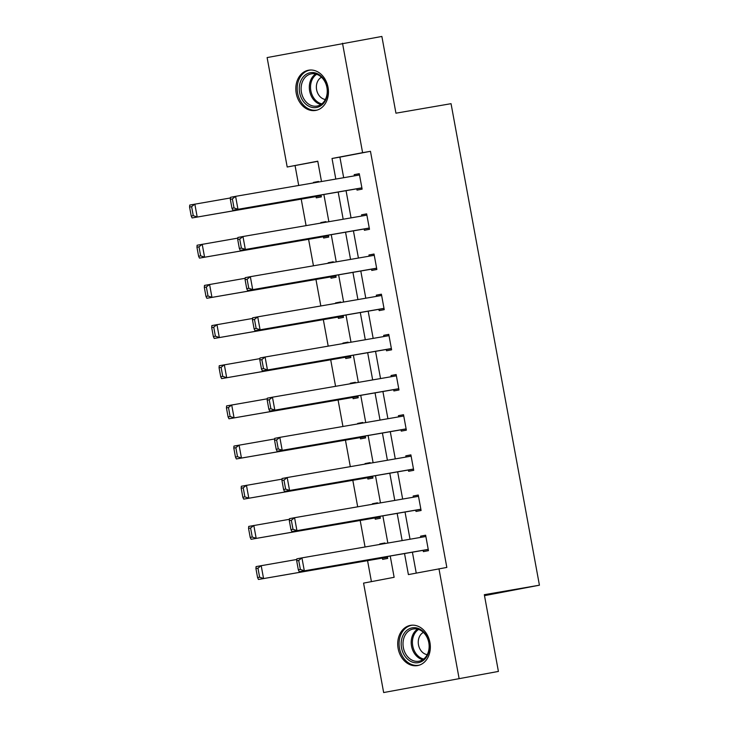 <?xml version="1.0" encoding="UTF-8"?>
<svg xmlns="http://www.w3.org/2000/svg" width="729" height="729" viewBox="0 0 729 729"><rect width="100%" height="100%" fill="white"/><g stroke="black" fill="none" stroke-linecap="round" stroke-linejoin="round"><path stroke-width="1.09" d="M328.032 87.298A20.421 16.175 80.2 0 1 315.602 110.444A20.421 16.175 80.2 0 1 296.238 93.339A20.421 16.175 80.2 0 1 308.668 70.194A20.421 16.175 80.2 0 1 328.032 87.298M429.919 642.449A20.421 16.175 80.2 0 1 417.498 665.595A20.421 16.175 80.2 0 1 398.134 648.491A20.421 16.175 80.2 0 1 410.555 625.345A20.421 16.175 80.2 0 1 429.919 642.449M317.789 161.328L287.199 167.005L267.115 57.573L381.868 36.45L395.947 113.186L451.051 103.682L539.424 585.196L484.32 594.691L498.408 671.427L383.654 692.55L363.571 583.118L394.134 577.304L390.225 556.017M295.072 165.647L298.708 185.467M301.214 199.126L306.08 225.635M308.586 239.294L313.452 265.803M315.958 279.462L320.824 305.97M323.33 319.63L328.196 346.138M330.702 359.807L335.568 386.306M338.074 399.975L342.94 426.474M345.446 440.143L350.312 466.651M352.818 480.311L357.684 506.819M360.19 520.479L365.056 546.987M367.562 560.647L371.416 581.624M484.493 595.639L539.424 585.196M382.388 558.095L382.625 559.38L387.719 558.414L387.363 556.509M384.985 543.552L384.876 542.959L379.782 543.934L379.873 544.426M375.016 517.927L375.244 519.212L380.347 518.246L379.991 516.342M377.613 503.384L377.504 502.791L372.41 503.757L372.501 504.258M367.644 477.75L367.872 479.044L372.966 478.069L372.619 476.174M370.241 463.207L370.132 462.623L365.038 463.589L365.129 464.091M360.263 437.582L360.5 438.876L365.594 437.901L365.247 436.006M362.869 423.039L362.76 422.456L357.666 423.421L357.757 423.923M352.891 397.414L353.128 398.708L358.221 397.733L357.875 395.838M355.497 382.871L355.387 382.288L350.294 383.254L350.385 383.755M345.519 357.246L345.756 358.531L350.849 357.565L350.503 355.67M348.125 342.703L348.015 342.12L342.922 343.086L343.013 343.587M338.147 317.079L338.384 318.363L343.477 317.397L343.131 315.493M340.753 302.535L340.643 301.952L335.55 302.918L335.641 303.419M330.775 276.911L331.012 278.196L336.105 277.23L335.759 275.325M333.381 262.367L333.271 261.775L328.178 262.75L328.269 263.251M323.403 236.743L323.64 238.028L328.733 237.062L328.387 235.157M326.009 222.199L325.899 221.607L320.806 222.582L320.897 223.074M316.031 196.575L316.268 197.86L321.361 196.894L321.015 194.989M318.637 182.031L318.527 181.439L313.434 182.414L313.525 182.906M404.531 553.548L408.395 574.589L446.831 567.426L370.469 151.313L339.896 157.127L343.678 177.712M346.056 190.67L351.05 217.88M353.428 230.838L358.422 258.048M360.8 271.015L365.794 298.216M368.172 311.183L373.166 338.384M375.544 351.351L380.538 378.551M382.916 391.519L387.91 418.728M390.288 431.686L395.282 458.896M397.66 471.854L402.654 499.064M405.032 512.022L410.026 539.232M412.404 552.19L416.241 573.103M423.139 550.34L423.376 551.634L428.47 550.659L425.636 535.214L420.542 536.179L420.761 537.382M415.767 510.172L416.004 511.457L421.098 510.491L418.264 495.046L413.17 496.012L413.389 497.214M408.395 470.005L408.632 471.289L413.726 470.323L410.892 454.878L405.798 455.844L406.017 457.047M401.023 429.837L401.26 431.121L406.354 430.156L403.52 414.71L398.426 415.676L398.645 416.87M393.651 389.669L393.888 390.954L398.982 389.988L396.148 374.533L391.054 375.508L391.273 376.702M386.279 349.501L386.516 350.786L391.61 349.82L388.776 334.365L383.682 335.34L383.901 336.534M378.907 309.333L379.144 310.618L384.238 309.652L381.404 294.197L376.301 295.163L376.529 296.366M371.535 269.165L371.772 270.45L376.866 269.475L374.032 254.029L368.929 254.995L369.156 256.198M364.163 228.988L364.4 230.282L369.494 229.307L366.651 213.861L361.557 214.827L361.784 216.03M356.791 188.82L357.028 190.114L362.122 189.139L359.279 173.693L354.185 174.659L354.412 175.862M498.408 671.427L383.654 692.55M342.512 43.239L362.595 152.671L332.023 158.485L335.805 179.07M370.469 151.313L362.595 152.671M438.967 568.775L459.051 678.216M338.183 192.028L343.177 219.238M345.555 232.196L350.549 259.406M352.927 272.373L357.921 299.573M360.299 312.541L365.293 339.741M367.671 352.708L372.665 379.909M375.043 392.876L380.037 420.077M382.415 433.044L387.409 460.254M389.787 473.212L394.781 500.422M397.159 513.38L402.153 540.59M321.498 181.539L317.762 161.191L287.199 167.005M387.846 543.059L382.853 515.85M380.474 502.882L375.481 475.682M373.102 462.715L368.109 435.514M365.73 422.547L360.737 395.346M358.358 382.379L353.365 355.169M350.986 342.211L345.993 315.001M343.614 302.043L338.621 274.833M336.242 261.875L331.248 234.665M328.87 221.707L323.876 194.497M339.896 157.127L332.023 158.485M425.654 535.296L420.542 536.179M384.894 543.05L379.782 543.934M377.522 502.882L372.41 503.757M418.282 495.128L413.17 496.012M370.15 462.715L365.038 463.589M410.901 454.96L405.798 455.844M362.778 422.547L357.666 423.421M403.529 414.792L398.426 415.676M355.406 382.37L350.294 383.254M396.157 374.624L391.054 375.508M348.034 342.202L342.922 343.086M388.785 334.456L383.682 335.34M340.662 302.034L335.55 302.918M381.413 294.288L376.301 295.163M333.29 261.866L328.178 262.75M374.041 254.12L368.929 254.995M325.918 221.698L320.806 222.582M366.669 213.952L361.557 214.827M318.546 181.53L313.434 182.414M359.297 173.775L354.185 174.659M428.233 549.374L299.209 571.709L428.251 549.466M296.685 560.829L296.849 558.833L301.943 557.867L304.303 570.743L300.375 569.458L298.717 560.446L296.685 560.829L298.334 569.841L300.375 569.458M425.873 536.498L301.943 557.867L298.717 560.446M299.209 571.709L298.334 569.841M255.925 568.574L257.583 577.587L259.624 577.204L257.966 568.192L255.925 568.574L256.089 566.588L296.794 559.48M387.482 557.12L258.458 579.464L387.491 557.211M257.966 568.192L261.182 565.613L263.552 578.489L259.624 577.204M257.583 577.587L258.458 579.464M405.643 631.505A17.669 13.997 80.2 0 1 425.599 634.294A17.669 13.997 80.2 0 1 424.925 658.998A17.669 13.997 80.2 0 1 404.969 656.209A17.669 13.997 80.2 0 1 405.643 631.505M424.998 657.84A16.366 12.967 -99.8 0 0 427.65 638.713A16.366 12.967 -99.8 0 0 413.288 628.99A16.366 12.967 -99.8 0 0 407.147 632.389A16.366 12.967 -99.8 0 0 404.495 651.516A16.366 12.967 -99.8 0 0 418.856 661.239A16.366 12.967 -99.8 0 0 424.998 657.84M423.403 632.398A11.646 9.231 -99.8 0 0 421.207 634.075A11.646 9.231 -99.8 0 0 418.847 646.331A11.646 9.231 -99.8 0 0 427.24 654.651M412.496 625.163A20.294 16.074 -99.8 0 0 411.839 625.254A20.294 16.074 -99.8 0 0 404.212 629.473A20.294 16.074 -99.8 0 0 400.923 653.193A20.294 16.074 -99.8 0 0 418.728 665.249A20.294 16.074 -99.8 0 0 419.385 665.121M327.148 87.48A17.669 13.997 80.2 0 1 316.586 107.482A17.669 13.997 80.2 0 1 299.637 92.711A17.669 13.997 80.2 0 1 310.208 72.718A17.669 13.997 80.2 0 1 327.148 87.48M301.442 92.383A16.366 12.967 -99.8 0 0 316.96 106.088A16.366 12.967 -99.8 0 0 326.92 87.544A16.366 12.967 -99.8 0 0 311.401 73.839A16.366 12.967 -99.8 0 0 301.442 92.383M321.507 77.247A11.646 9.231 -99.8 0 0 316.605 89.703A11.646 9.231 -99.8 0 0 325.344 99.49M310.609 70.011A20.294 16.074 -99.8 0 0 309.943 70.102A20.294 16.074 -99.8 0 0 297.605 93.102A20.294 16.074 -99.8 0 0 316.842 110.097A20.294 16.074 -99.8 0 0 317.498 109.961M420.861 509.206L291.837 531.541L420.879 509.289M289.313 520.661L289.477 518.665L294.571 517.699L296.931 530.575L293.003 529.281L291.345 520.269L289.313 520.661L290.962 529.673L293.003 529.281M418.501 496.331L294.571 517.699L291.345 520.269M291.837 531.541L290.962 529.673M413.489 469.039L284.465 491.373L413.507 469.121M281.941 480.493L282.105 478.497L287.199 477.531L289.559 490.407L285.631 489.113L283.973 480.101L281.941 480.493L283.59 489.505L285.631 489.113M411.129 456.163L287.199 477.531L283.973 480.101M284.465 491.373L283.59 489.505M248.553 528.407L250.211 537.419L252.252 537.036L250.594 528.024L248.553 528.407L248.717 526.42L289.422 519.312M380.11 516.952L251.086 539.287L380.119 517.043M250.594 528.024L253.81 525.445L256.18 538.321L252.252 537.036M250.211 537.419L251.086 539.287M241.181 488.239L242.839 497.251L244.88 496.868L243.222 487.856L241.181 488.239L241.345 486.252L282.05 479.135M372.738 476.784L243.714 499.119L372.747 476.875M243.222 487.856L246.438 485.277L248.808 498.153L244.88 496.868M242.839 497.251L243.714 499.119M406.117 428.871L277.093 451.205L406.135 428.953M274.569 440.325L274.733 438.329L279.827 437.364L282.187 450.24L278.259 448.946L276.601 439.933L274.569 440.325L276.218 449.337L278.259 448.946M403.757 415.995L279.827 437.364L276.601 439.933M277.093 451.205L276.218 449.337M398.745 388.703L269.721 411.038L398.763 388.785M267.197 400.157L267.361 398.162L272.455 397.196L274.815 410.062L270.887 408.778L269.229 399.765L267.197 400.157L268.846 409.169L270.887 408.778M396.385 375.827L272.455 397.196L269.229 399.765M269.721 411.038L268.846 409.169M391.373 348.526L262.349 370.87L391.391 348.617M259.825 359.989L259.989 357.994L265.083 357.019L267.443 369.895L263.515 368.61L261.857 359.597L259.825 359.989L261.474 369.002L263.515 368.61M389.013 335.659L265.083 357.019L261.857 359.597M262.349 370.87L261.474 369.002M233.809 448.071L235.467 457.083L237.499 456.7L235.85 447.688L233.809 448.071L233.973 446.075L274.678 438.967M365.366 436.616L236.342 458.951L365.375 436.707M235.85 447.688L239.066 445.109L241.436 457.985L237.499 456.7M235.467 457.083L236.342 458.951M226.437 407.903L228.095 416.915L230.127 416.532L228.478 407.52L226.437 407.903L226.601 405.907L267.306 398.799M357.985 396.448L228.97 418.783L358.003 396.54M228.478 407.52L231.694 404.941L234.064 417.817L230.127 416.532M228.095 416.915L228.97 418.783M219.065 367.735L220.723 376.747L222.755 376.355L221.106 367.343L219.065 367.735L219.229 365.739L259.934 358.632M350.613 356.281L221.598 378.615L350.631 356.363M221.106 367.343L224.322 364.773L226.692 377.649L222.755 376.355M220.723 376.747L221.598 378.615M211.692 327.567L213.351 336.579L215.383 336.187L213.734 327.175L211.692 327.567L211.857 325.571L252.562 318.464M343.241 316.113L214.226 338.447L343.259 316.195M213.734 327.175L216.95 324.605L219.32 337.481L215.383 336.187M213.351 336.579L214.226 338.447M204.32 287.399L205.979 296.411L208.011 296.02L206.362 287.007L204.32 287.399L204.484 285.404L245.19 278.296M335.869 275.945L206.845 298.279L335.887 276.027M206.362 287.007L209.578 284.438L211.948 297.314L208.011 296.02M205.979 296.411L206.845 298.279M196.948 247.231L198.607 256.243L200.639 255.852L198.99 246.839L196.948 247.231L197.112 245.236L237.818 238.128M328.497 235.777L199.473 258.112L328.515 235.859M198.99 246.839L202.206 244.27L204.567 257.137L200.639 255.852M198.607 256.243L199.473 258.112M384.001 308.358L254.977 330.702L384.019 308.449M252.453 319.812L252.617 317.826L257.711 316.851L260.071 329.727L256.143 328.442L254.485 319.43L252.453 319.812L254.102 328.825L256.143 328.442M381.632 295.482L257.711 316.851L254.485 319.43M254.977 330.702L254.102 328.825M376.629 268.19L247.605 290.525L376.647 268.281M245.081 279.644L245.245 277.658L250.339 276.683L252.699 289.559L248.771 288.274L247.113 279.262L245.081 279.644L246.73 288.657L248.771 288.274M374.259 255.314L250.339 276.683L247.113 279.262M247.605 290.525L246.73 288.657M369.257 228.022L240.233 250.357L369.266 228.113M237.709 239.477L237.873 237.481L242.967 236.515L245.327 249.391L241.399 248.106L239.741 239.094L237.709 239.477L239.358 248.489L241.399 248.106M366.887 215.146L242.967 236.515L239.741 239.094M240.233 250.357L239.358 248.489M361.885 187.854L232.861 210.189L361.894 187.945M230.328 199.309L230.492 197.313L235.595 196.347L237.955 209.223L234.027 207.938L232.369 198.926L230.328 199.309L231.986 208.321L234.027 207.938M359.515 174.978L235.595 196.347L232.369 198.926M232.861 210.189L231.986 208.321M189.576 207.054L191.235 216.066L193.267 215.684L191.618 206.672L189.576 207.054L189.74 205.068L230.446 197.96M321.124 195.6L192.101 217.944L321.143 195.691M191.618 206.672L194.834 204.093L197.195 216.969L193.267 215.684M191.235 216.066L192.101 217.944M422.802 659.681A16.366 12.967 80.2 0 1 411.858 647.589A16.366 12.967 80.2 0 1 415.348 630.977A16.366 12.967 80.2 0 1 417.544 629.136M418.601 629.446A15.828 12.539 -99.8 0 0 416.423 631.259A15.828 12.539 -99.8 0 0 413.061 647.361A15.828 12.539 -99.8 0 0 423.704 659.043M320.915 104.529A16.366 12.967 80.2 0 1 309.652 90.97A16.366 12.967 80.2 0 1 315.648 73.984M316.705 74.294A15.828 12.539 -99.8 0 0 310.846 90.76A15.828 12.539 -99.8 0 0 321.808 103.883M418.728 665.249L419.275 665.158M411.839 625.254L412.377 625.163M309.943 70.102L310.49 70.011M316.842 110.097L317.388 109.997"/></g></svg>
